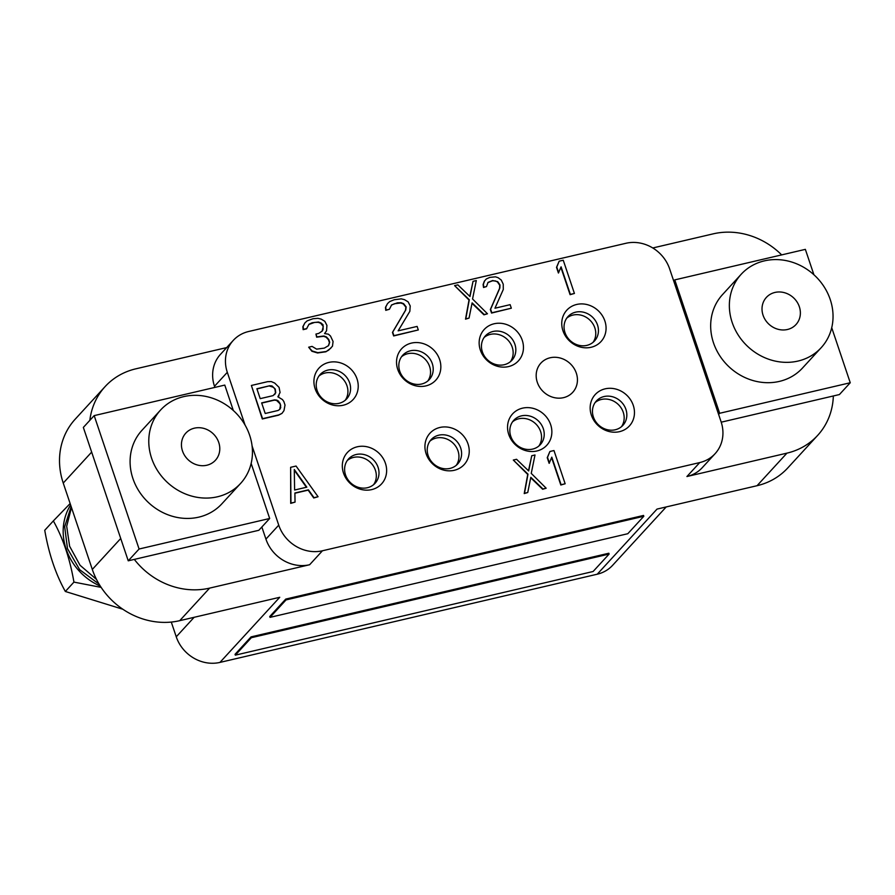 <?xml version="1.0" encoding="UTF-8"?>
<svg xmlns="http://www.w3.org/2000/svg" width="895" height="895" viewBox="0 0 895 895"><rect width="100%" height="100%" fill="white"/><g stroke="black" fill="none" stroke-linecap="round" stroke-linejoin="round"><path stroke-width="1.34" d="M171.292 622.07L176.248 636.793A36.013 32.365 -137.4 0 0 219.946 662.412L597.245 574.21A36.013 32.365 -137.4 0 0 612.594 565.338L666.204 506.939M91.659 452.098L63.243 483.054A72.025 64.731 -137.4 0 1 75.236 419.14L105.129 386.573A72.025 64.731 42.6 0 0 89.847 420.348M63.243 483.054L92.308 569.433A72.025 64.731 -137.4 0 0 179.727 620.671L279.743 597.289L219.946 662.412M252.088 445.967L278.737 525.152A36.013 32.365 42.6 0 0 322.446 550.772L309.636 564.734L209.62 588.116L179.727 620.671M322.446 550.772L699.745 462.57A36.013 32.365 42.6 0 0 715.083 453.698A36.013 32.365 42.6 0 0 721.079 421.746L669.65 268.914A36.013 32.365 42.6 0 0 625.941 243.283L248.653 331.497A36.013 32.365 42.6 0 0 233.304 340.368A36.013 32.365 42.6 0 0 227.308 372.32L245.04 425.013M673.722 281.019L674.763 279.889L719.658 413.277L850.25 382.747L839.409 394.55L833.334 395.97A72.025 64.731 42.6 0 1 817.638 435.406A72.025 64.731 42.6 0 1 786.94 453.138L686.924 476.52A36.013 32.365 -137.4 0 0 702.273 467.66L715.083 453.698M597.245 574.21L657.031 509.087L757.047 485.705A72.025 64.731 -137.4 0 0 787.745 467.962L817.638 435.406M609.115 554.061L608.835 553.233L251.059 636.882L235.049 654.323L235.329 655.151L593.105 571.502L609.115 554.061L251.338 637.71L235.329 655.151M643.818 516.27L643.539 515.442L285.762 599.079L269.742 616.532L270.022 617.36L627.809 533.711L643.818 516.27L286.042 599.918L270.022 617.36M233.326 410.503L224.779 385.085L94.188 415.616L83.347 427.418L128.242 560.818L134.317 559.397A72.025 64.731 42.6 0 0 209.62 588.116M226.659 347.596L135.816 368.829A72.025 64.731 42.6 0 0 105.129 386.573M652.779 247.971L713.147 233.863A72.025 64.731 42.6 0 1 781.659 254.896M833.334 395.97L721.236 422.183M718.618 414.419L719.658 413.277M813.913 274.765L805.355 249.358L674.763 279.889M850.25 382.747L831.723 327.704M741.205 274.25L722.522 294.6A54.293 48.8 42.6 0 0 719.893 355.942A54.293 48.8 42.6 0 0 779.366 381.404A54.293 48.8 42.6 0 0 802.502 368.035L821.185 347.685A54.293 48.8 42.6 0 0 823.814 286.333A54.293 48.8 42.6 0 0 764.341 260.881A54.293 48.8 42.6 0 0 741.205 274.25A54.293 48.8 42.6 0 0 738.576 335.591A54.293 48.8 42.6 0 0 798.049 361.054A54.293 48.8 42.6 0 0 821.185 347.685M763.055 315.208A20.082 18.045 42.6 0 0 777.766 329.203A20.082 18.045 42.6 0 0 795.991 324.549A20.082 18.045 42.6 0 0 799.336 306.728A20.082 18.045 42.6 0 0 784.613 292.732A20.082 18.045 42.6 0 0 766.4 297.386A20.082 18.045 42.6 0 0 763.055 315.208M385.432 463.297A23.203 20.854 42.6 0 0 357.273 446.795A23.203 20.854 42.6 0 0 343.512 473.097A23.203 20.854 42.6 0 0 371.682 489.61A23.203 20.854 42.6 0 0 385.432 463.297M468.04 443.987A23.203 20.854 42.6 0 0 439.881 427.474A23.203 20.854 42.6 0 0 426.132 453.787A23.203 20.854 42.6 0 0 454.291 470.289A23.203 20.854 42.6 0 0 468.04 443.987M550.66 424.666A23.203 20.854 42.6 0 0 522.501 408.165A23.203 20.854 42.6 0 0 508.74 434.467A23.203 20.854 42.6 0 0 536.91 450.979A23.203 20.854 42.6 0 0 550.66 424.666M633.268 405.357A23.203 20.854 42.6 0 0 605.109 388.844A23.203 20.854 42.6 0 0 591.36 415.157A23.203 20.854 42.6 0 0 619.519 431.658A23.203 20.854 42.6 0 0 633.268 405.357M357.027 378.909A23.203 20.854 42.6 0 0 328.868 362.408A23.203 20.854 42.6 0 0 315.118 388.71A23.203 20.854 42.6 0 0 343.277 405.222A23.203 20.854 42.6 0 0 357.027 378.909M439.646 359.6A23.203 20.854 42.6 0 0 411.487 343.087A23.203 20.854 42.6 0 0 397.727 369.4A23.203 20.854 42.6 0 0 425.897 385.902A23.203 20.854 42.6 0 0 439.646 359.6M522.255 340.279A23.203 20.854 42.6 0 0 494.096 323.777A23.203 20.854 42.6 0 0 480.346 350.079A23.203 20.854 42.6 0 0 508.505 366.592A23.203 20.854 42.6 0 0 522.255 340.279M604.875 320.969A23.203 20.854 42.6 0 0 576.716 304.457A23.203 20.854 42.6 0 0 562.955 330.77A23.203 20.854 42.6 0 0 591.125 347.271A23.203 20.854 42.6 0 0 604.875 320.969M576.324 373.159A21.603 19.421 42.6 0 0 560.225 358.022A21.603 19.421 42.6 0 0 540.558 363.482A21.603 19.421 42.6 0 0 537.291 382.277A21.603 19.421 42.6 0 0 552.864 397.268A21.603 19.421 42.6 0 0 572.386 392.692A21.603 19.421 42.6 0 0 576.324 373.159M290.629 467.313L290.696 503.37L295.037 502.129L294.891 493.011L308.439 489.845L314.011 497.687L318.072 496.736L296.055 466.049L290.629 467.313L290.964 503.079L295.037 502.129M294.891 493.234L308.171 490.136L313.742 497.978L318.072 496.736M277.909 396.821L280.068 392.48L279.072 387.378L274.698 383.06L271.274 381.572L267.65 381.662L251.383 385.465L262.571 418.681L278.826 414.888L281.981 413.389L283.972 410.626L285.024 405.043L283.838 401.508L282.44 399.55L277.864 396.809L278.983 395.78M251.383 385.465L262.302 418.972L278.569 415.179L281.981 413.389M472.023 303.338L483.949 314.827L487.473 313.776L472.549 298.975L476.297 280.56L473.041 281.321L469.976 296.525L457.86 284.867L454.604 285.628L469.293 299.736L465.792 318.855L469.047 318.094L472.112 302.879L484.217 314.537L487.473 313.776M473.041 281.321L469.797 296.357M454.604 285.628L469.025 300.015L465.523 319.146L469.047 318.094M530.724 477.773L542.661 489.263L546.174 488.211L531.25 473.399L534.997 454.984L531.742 455.745L528.676 470.949L516.56 459.292L513.305 460.052L527.994 474.16L524.492 493.279L527.748 492.518L530.813 477.315L542.918 488.972L546.174 488.211M531.742 455.745L528.497 470.781M513.305 460.052L527.726 474.451L524.224 493.57L527.748 492.518M549.899 451.494L547.237 457.692L549.138 463.341L551.801 457.155L561.087 484.721L565.148 483.77L553.971 450.543L549.899 451.494L547.505 457.401L549.407 463.051M551.6 457.647L560.818 485.012L565.148 483.77M487.876 282.619L492.395 280.829L495.338 280.907L497.441 281.936L499.712 285.225L499.589 288.302L490.359 309.525L491.545 313.06L511.325 308.204L510.139 304.669L494.957 308.216L503.281 289.499L503.236 284.174L501.267 280.057L498.146 277.73L495.506 276.823L489.845 277.383L486.287 278.983L484.598 280.907L483.378 284.241L483.792 287.194L486.5 286.557L488.021 282.395L492.664 280.538L497.709 281.645L499.981 284.934L499.857 288.011L490.617 309.234L491.814 312.769L511.325 308.204M486.287 278.983L484.329 281.198L483.11 284.532L483.524 287.485L486.5 286.557M559.174 261.183L556.511 267.37L558.413 273.02L561.087 266.833L570.361 294.399L574.422 293.448L563.246 260.232L559.174 261.183L556.779 267.079L558.681 272.729M560.885 267.325L570.093 294.69L574.422 293.448M391.383 305.195L394.494 303.718L400.826 303.002L403.332 303.942L405.882 307.164L405.48 310.308L392.457 332.414L393.643 335.949L418.301 329.953L417.115 326.418L398.141 330.848L409.843 311.337L410.212 305.922L408.109 301.839L404.45 299.646L401.262 298.863L394.247 299.736L389.739 301.559L387.501 303.606L385.745 307.063L386.025 310.05L389.414 309.256L391.607 304.926L397.469 302.801L401.094 302.711L403.6 303.651L406.151 306.873L405.748 310.017L392.715 332.123L393.912 335.659L418.301 329.953M387.501 303.606L385.476 307.354L385.756 310.341L389.414 309.256M304.893 322.916L302.868 326.664L303.136 329.651L306.526 328.857L308.999 324.247L312.142 322.748L318.486 322.021L320.992 322.961L323.061 324.773L323.129 329.326L322.256 331.06L318.665 333.421L315.946 334.059L316.897 336.878L323.912 336.005L326.429 336.945L328.733 339.451L329.684 342.282L328.599 345.582L324.337 348.11L316.64 349.139L312.064 346.399L308.674 347.193L312.142 350.963L317.837 352.675L326.205 351.489L328.678 350.146L332.47 346.208L333.074 341.487L330.49 335.994L328.42 334.193L324.561 333.567L326.552 330.814L326.921 325.388L324.818 321.305L321.16 319.112L317.971 318.329L312.993 318.732L307.13 320.869L304.893 322.916L303.136 326.373L303.405 329.36L306.795 328.566M308.775 324.516L314.592 322.401L318.217 322.312L320.723 323.252L323.263 326.474L322.077 331.172M315.946 334.059L316.64 337.169L323.654 336.296L326.16 337.236L328.465 339.742L329.416 342.572L328.375 345.794M308.674 347.193L311.874 351.254L317.568 352.966L325.937 351.78L330.904 348.099M309.636 564.734A36.013 32.365 -137.4 0 1 265.927 539.114L261.855 526.998M214.867 387.401L214.498 386.282A36.013 32.365 -137.4 0 1 220.494 354.319L233.304 340.368M134.317 559.397L258.834 530.287L269.675 518.485L251.148 463.442M128.242 560.818L139.083 549.015L269.675 518.485M94.188 415.616L139.083 549.015M160.619 409.988L141.936 430.338A54.293 48.8 42.6 0 0 139.318 491.679A54.293 48.8 42.6 0 0 198.791 517.142A54.293 48.8 42.6 0 0 221.915 503.762L240.61 483.412A54.293 48.8 42.6 0 0 243.227 422.071A54.293 48.8 42.6 0 0 183.755 396.619A54.293 48.8 42.6 0 0 160.619 409.988A54.293 48.8 42.6 0 0 158.001 471.329A54.293 48.8 42.6 0 0 217.474 496.781A54.293 48.8 42.6 0 0 240.61 483.412M182.479 450.946A20.082 18.045 42.6 0 0 197.191 464.941A20.082 18.045 42.6 0 0 215.404 460.287A20.082 18.045 42.6 0 0 218.749 442.466A20.082 18.045 42.6 0 0 204.038 428.459A20.082 18.045 42.6 0 0 185.824 433.124A20.082 18.045 42.6 0 0 182.479 450.946M378.07 467.302A18.012 16.188 42.6 0 0 364.869 454.761A18.012 16.188 42.6 0 0 348.535 458.934A18.012 16.188 42.6 0 0 345.537 474.909A18.012 16.188 -137.4 0 0 358.738 487.462A18.012 16.188 -137.4 0 0 375.072 483.289A18.012 16.188 -137.4 0 0 378.07 467.302M347.305 460.477A18.012 16.188 42.6 0 1 375.397 470.211A18.012 16.188 -137.4 0 1 373.629 484.642M460.679 447.992A18.012 16.188 42.6 0 0 447.489 435.44A18.012 16.188 42.6 0 0 431.155 439.613A18.012 16.188 42.6 0 0 428.157 455.6A18.012 16.188 -137.4 0 0 441.347 468.141A18.012 16.188 -137.4 0 0 457.681 463.968A18.012 16.188 -137.4 0 0 460.679 447.992M429.913 441.157A18.012 16.188 42.6 0 1 458.016 450.901A18.012 16.188 -137.4 0 1 456.249 465.333M543.299 428.671A18.012 16.188 42.6 0 0 530.097 416.13A18.012 16.188 42.6 0 0 513.764 420.303A18.012 16.188 42.6 0 0 510.765 436.279A18.012 16.188 -137.4 0 0 523.967 448.831A18.012 16.188 -137.4 0 0 540.3 444.658A18.012 16.188 -137.4 0 0 543.299 428.671M512.533 421.847A18.012 16.188 42.6 0 1 540.625 431.58A18.012 16.188 -137.4 0 1 538.868 446.023M625.907 409.362A18.012 16.188 42.6 0 0 612.717 396.809A18.012 16.188 42.6 0 0 596.383 400.982A18.012 16.188 42.6 0 0 593.385 416.969A18.012 16.188 -137.4 0 0 606.575 429.51A18.012 16.188 -137.4 0 0 622.909 425.338A18.012 16.188 -137.4 0 0 625.907 409.362M595.153 402.526A18.012 16.188 42.6 0 1 623.244 412.271A18.012 16.188 -137.4 0 1 621.477 426.702M349.665 382.915A18.012 16.188 42.6 0 0 336.475 370.362A18.012 16.188 42.6 0 0 320.142 374.535A18.012 16.188 42.6 0 0 317.143 390.522A18.012 16.188 -137.4 0 0 330.333 403.074A18.012 16.188 -137.4 0 0 346.667 398.89A18.012 16.188 -137.4 0 0 349.665 382.915M318.9 376.079A18.012 16.188 42.6 0 1 346.991 385.823A18.012 16.188 -137.4 0 1 345.235 400.255M432.285 363.605A18.012 16.188 42.6 0 0 419.084 351.053A18.012 16.188 42.6 0 0 402.75 355.225A18.012 16.188 42.6 0 0 399.752 371.201A18.012 16.188 -137.4 0 0 412.953 383.754A18.012 16.188 -137.4 0 0 429.287 379.581A18.012 16.188 -137.4 0 0 432.285 363.605M401.519 356.769A18.012 16.188 42.6 0 1 429.611 366.502A18.012 16.188 -137.4 0 1 427.844 380.946M514.894 344.284A18.012 16.188 42.6 0 0 501.703 331.732A18.012 16.188 42.6 0 0 485.37 335.916A18.012 16.188 42.6 0 0 482.371 351.892A18.012 16.188 -137.4 0 0 495.561 364.444A18.012 16.188 -137.4 0 0 511.895 360.271A18.012 16.188 -137.4 0 0 514.894 344.284M484.128 337.46A18.012 16.188 42.6 0 1 512.231 347.193A18.012 16.188 -137.4 0 1 510.463 361.625M597.513 324.974A18.012 16.188 42.6 0 0 584.312 312.422A18.012 16.188 42.6 0 0 567.978 316.595A18.012 16.188 42.6 0 0 564.98 332.571A18.012 16.188 -137.4 0 0 578.181 345.123A18.012 16.188 -137.4 0 0 594.515 340.95A18.012 16.188 -137.4 0 0 597.513 324.974M566.748 318.139A18.012 16.188 42.6 0 1 594.839 327.883A18.012 16.188 -137.4 0 1 593.083 342.315M294.287 469.506L306.817 487.171L294.612 490.024L294.287 469.506M294.298 470.188L306.403 487.26M256.876 388.754L269.753 385.745L272.024 385.969L275.246 389.034L275.761 392.726L273.087 395.635L260.21 398.644L256.876 388.754M280.001 403.175L280.75 407.572L279.878 409.306L278.076 410.481L265.211 413.49L261.642 402.895L274.508 399.875L276.779 400.11L278.613 401.206L280.717 405.29M256.954 388.967L269.753 385.745M269.484 386.036L273.59 387.356L274.978 389.325L275.492 393.017L274.698 394.572M280.448 405.58L279.699 409.418M261.709 403.097L274.25 400.166L276.521 400.401L279.743 403.466M251.059 636.882L251.338 637.71M285.762 599.079L286.042 599.918M100.307 586.113A57.101 51.328 -137.4 0 1 70.615 504.959M101.135 587.377L73.938 582.108C69.888 558.648 63.03 538.242 53.353 520.912L70.134 503.549M122.861 609.249L65.346 591.472L73.938 582.108M65.346 591.472C55.669 574.143 48.8 553.748 44.75 530.276L53.353 520.912M71.477 507.532L66.689 526.26L69.62 546.252L80.035 565.248L96.481 579.401M71.152 506.559L64.675 526.652L67.472 548.59L79.655 569.679L99.088 584.133M194.137 617.304L176.248 636.793M699.745 462.57L686.924 476.52M786.94 453.138L757.047 485.705M120.724 538.488L92.308 569.433M278.737 525.152L265.927 539.114M227.308 372.32L214.498 386.282"/></g></svg>
